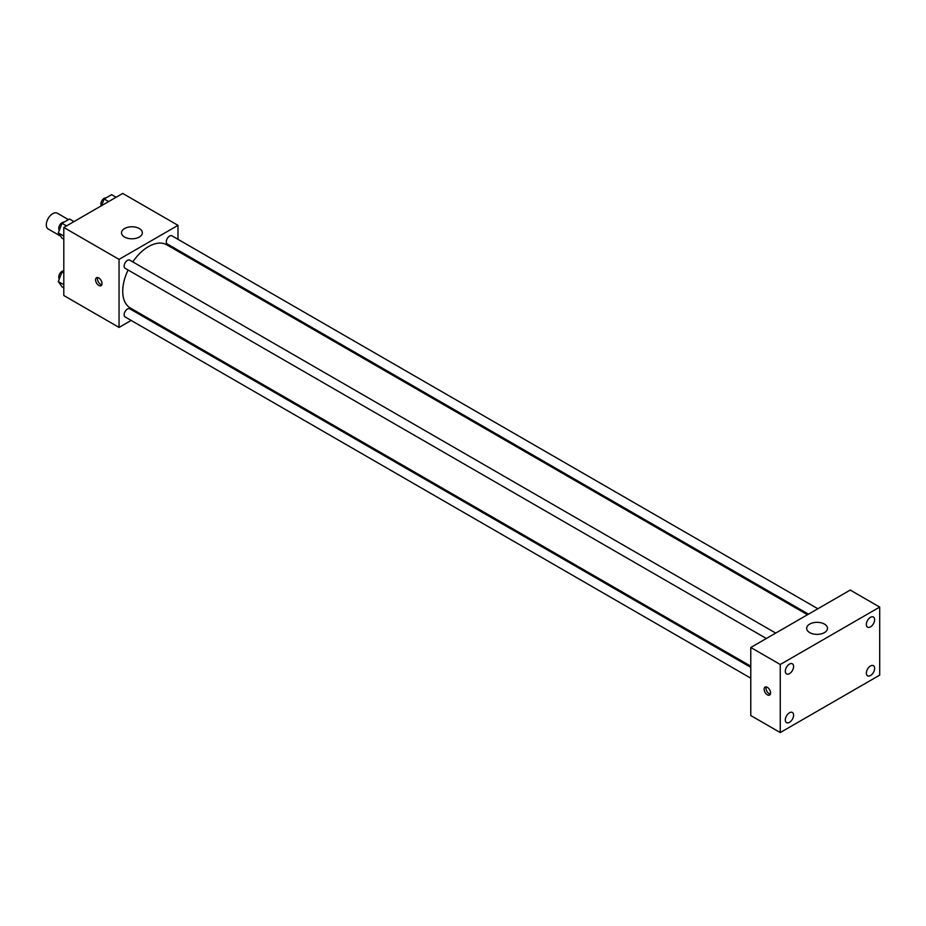 <?xml version="1.0" encoding="UTF-8"?>
<svg xmlns="http://www.w3.org/2000/svg" width="926" height="926" viewBox="0 0 926 926"><rect width="100%" height="100%" fill="white"/><g stroke="black" fill="none" stroke-linecap="round" stroke-linejoin="round"><path stroke-width="1.39" d="M68.42 219.612L57.308 213.2A9.121 5.267 120 0 0 50.282 215.642A9.121 5.267 120 0 0 46.3 224.81A9.121 5.267 120 0 0 48.187 228.988L60.595 236.142M131.156 320.431L119.049 327.422L63.801 295.521L63.801 227.472L122.73 193.441L177.989 225.342L177.989 239.325M141.516 314.446L140.532 315.025M128.089 270.01A36.461 21.055 120 0 0 122.73 291.273A36.461 21.055 120 0 0 130.288 307.964L750.778 666.199M807.495 614.737L166.749 244.8A36.461 21.055 120 0 0 132.777 261.884M177.989 250.159L177.989 251.293M119.049 327.422L119.049 259.373L177.989 225.342M817.866 608.752L171.935 235.829A4.688 2.709 120 0 0 168.324 237.091A4.688 2.709 120 0 0 166.275 241.802A4.688 2.709 120 0 0 167.247 243.955L808.491 614.169M750.778 667.345L129.79 308.821A4.688 2.709 120 0 0 126.179 310.071A4.688 2.709 120 0 0 124.13 314.794A4.688 2.709 120 0 0 125.103 316.935L750.778 678.168M766.346 638.5L125.103 268.285A4.688 2.709 -60 0 1 125.103 262.868A4.688 2.709 -60 0 1 129.79 260.16L775.722 633.083M119.049 259.373L63.801 227.472M124.57 237.044A10.418 6.019 180 0 1 121.526 232.785A10.418 6.019 180 0 1 131.943 226.777A10.418 6.019 180 0 1 142.361 232.785A10.418 6.019 180 0 1 135.925 238.341A10.418 6.019 180 0 1 124.57 237.044M102.01 283.564A4.561 2.628 60 0 1 101.073 285.648A4.561 2.628 60 0 1 96.512 283.02A4.561 2.628 60 0 1 96.512 277.754A4.561 2.628 60 0 1 100.02 278.981A4.561 2.628 60 0 1 102.01 283.564M101.802 284.768A4.561 2.628 60 0 1 98.364 281.944A4.561 2.628 60 0 1 97.635 277.557M750.778 715.543L750.778 647.482L850.23 590.07L879.7 607.086L879.7 675.135L780.248 732.559L750.778 715.543M780.248 732.559L780.248 664.498L750.778 647.482M770.571 692.949A4.561 2.628 60 0 1 769.633 695.032A4.561 2.628 60 0 1 765.073 692.405A4.561 2.628 60 0 1 765.073 687.138A4.561 2.628 60 0 1 768.58 688.354A4.561 2.628 60 0 1 770.571 692.949M780.248 664.498L879.7 607.086M824.453 632.597A10.418 6.019 180 0 1 813.097 633.905A10.418 6.019 180 0 1 806.662 628.349A10.418 6.019 180 0 1 817.079 622.33A10.418 6.019 180 0 1 827.497 628.349A10.418 6.019 180 0 1 824.453 632.597M870.486 617.318A5.857 3.38 120 0 0 866.354 624.483A5.857 3.38 120 0 0 867.558 627.168A5.857 3.38 120 0 0 873.415 623.788A5.857 3.38 120 0 0 873.415 617.029A5.857 3.38 120 0 0 870.486 617.318M789.45 664.104A5.857 3.38 120 0 0 785.317 671.269A5.857 3.38 120 0 0 786.521 673.954A5.857 3.38 120 0 0 792.378 670.574A5.857 3.38 120 0 0 792.378 663.815A5.857 3.38 120 0 0 789.45 664.104M789.45 712.765A5.857 3.38 120 0 0 785.317 719.93A5.857 3.38 120 0 0 786.521 722.616A5.857 3.38 120 0 0 792.378 719.236A5.857 3.38 120 0 0 792.378 712.476A5.857 3.38 120 0 0 789.45 712.765M870.486 665.979A5.857 3.38 120 0 0 866.354 673.144A5.857 3.38 120 0 0 867.558 675.83A5.857 3.38 120 0 0 873.415 672.45A5.857 3.38 120 0 0 873.415 665.678A5.857 3.38 120 0 0 870.486 665.979M770.363 694.153A4.561 2.628 60 0 1 766.925 691.328A4.561 2.628 60 0 1 766.196 686.942M63.801 239.209L62.03 238.19L58.303 232.901L62.03 223.305L69.473 219.011L73.964 221.603M63.801 236.061L58.303 232.901M66.522 225.898L62.03 223.305M63.894 222.228A4.688 2.709 120 0 0 60.503 223.999A4.688 2.709 120 0 0 58.755 228.386A4.688 2.709 120 0 0 59.345 230.227M101.571 205.665L104.163 198.974L111.606 194.68L116.109 197.273M108.666 201.567L104.163 198.974M106.039 197.898A4.688 2.709 120 0 0 102.636 199.669A4.688 2.709 120 0 0 100.888 204.056A4.688 2.709 120 0 0 101.374 205.769M63.801 287.87L62.03 286.852L58.303 281.55L62.03 271.966L63.801 270.936M63.801 284.722L58.303 281.55M63.801 272.985L62.03 271.966M63.801 270.867A4.688 2.709 120 0 0 60.445 272.73A4.688 2.709 120 0 0 58.755 277.048A4.688 2.709 120 0 0 59.345 278.888"/></g></svg>

